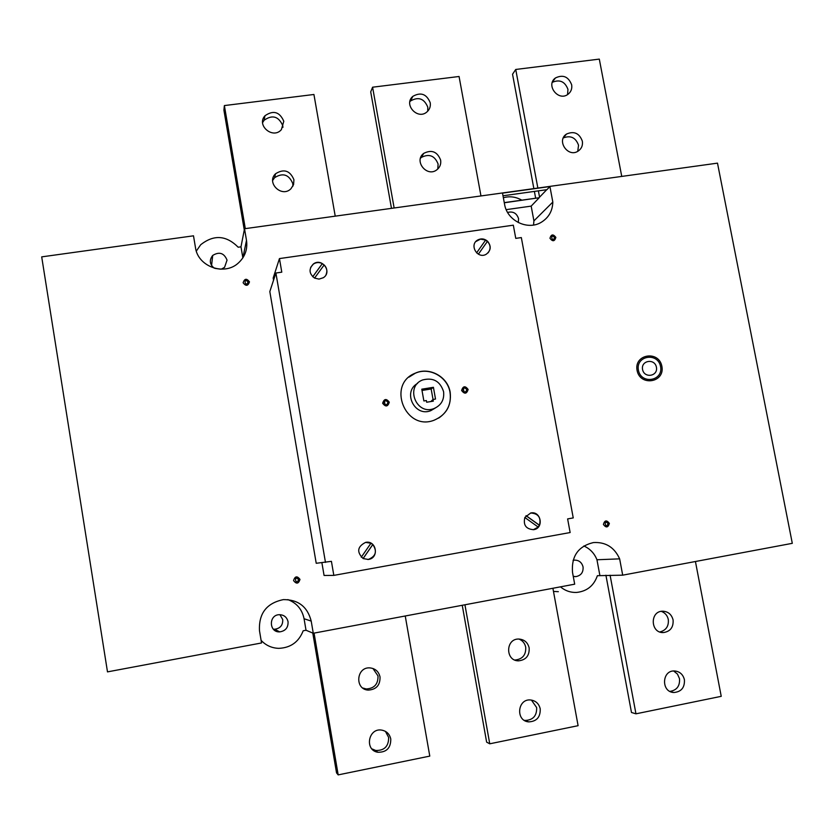 <?xml version="1.0" encoding="UTF-8"?>
<svg xmlns="http://www.w3.org/2000/svg" width="834" height="834" viewBox="0 0 834 834"><rect width="100%" height="100%" fill="white"/><g stroke="black" fill="none" stroke-linecap="round" stroke-linejoin="round"><path stroke-width="1.25" d="M504.257 202.62L539.004 197.762L504.289 202.777M539.035 197.919L531.175 206.123L506.196 209.647M362.769 688.019L366.282 688.967C374.31 688.457 378.219 684.109 378 675.926L372.944 668.472M380.023 676.927C380.252 685.194 376.301 689.582 368.201 690.104C354.471 689.437 356.316 666.679 369.962 667.898C375.373 668.524 378.73 671.537 380.023 676.927M371.881 748.869L375.748 750.485C384.401 750.652 388.696 746.305 388.644 737.433L385.444 731.376M390.781 739.049C390.844 748.015 386.507 752.414 377.76 752.247C364.166 750.131 368.44 727.456 381.889 730.146C386.705 731.168 389.676 734.139 390.781 739.049M405.241 615.992L429.781 756.104L338.177 774.89L336.54 772.889L312.781 633.048M314.064 633.1L338.177 774.89M514.724 659.996L515.162 660.017C522.564 659.173 526.087 654.909 525.712 647.226C524.857 643.254 522.595 640.522 518.925 639.042M529.163 647.924C529.538 655.691 525.993 659.996 518.519 660.841C505.175 661.008 505.477 638.521 518.79 639.042C524.294 639.438 527.755 642.399 529.163 647.924M524.242 720.295L525.18 720.451C533.093 720.076 536.919 715.78 536.648 707.555L531.435 700.08M540.224 708.848C540.495 717.167 536.637 721.504 528.652 721.879C515.297 720.91 517.487 698.35 530.747 699.997C535.803 700.748 538.962 703.698 540.224 708.848M552.9 588.272L578.098 725.684L489.746 743.803L486.639 742.145L462.244 605.286M464.934 604.786L489.746 743.803M292.89 186.201L292.786 183.563C288.939 174.473 282.872 172.502 274.594 177.673L272.676 180.415M293.922 179.717L293.578 184.606L290.962 188.734C281.798 198.169 265.921 182.75 275.554 173.753C283.914 168.541 290.044 170.532 293.922 179.717M282.914 127.404L282.757 125.653C278.608 116.291 272.384 114.477 264.107 120.242L262.606 122.619M283.8 121.253L281.381 129.635C272.989 139.612 256.059 125.329 264.962 115.77C273.323 109.963 279.609 111.787 283.8 121.253M437.756 169.041L438.111 164.069C434.795 155.677 429.208 153.456 421.358 157.417L420.492 158.21M440.633 160.097C441.196 164.037 439.977 167.248 436.964 169.709C427.091 177.84 413.403 160.962 423.724 153.373C431.647 149.38 437.287 151.621 440.633 160.097M427.717 111.193L427.8 107.211C424.235 98.568 418.501 96.473 410.578 100.935L409.89 101.633M430.219 102.707C430.761 106.335 429.719 109.369 427.081 111.798C417.824 120.482 403.093 104.521 412.83 96.358C420.816 91.865 426.612 93.971 430.219 102.707M335.226 216.152L313.928 94.482L224.377 105.574L223.908 110.161L244.279 229.975M245.3 228.631L224.377 105.574M480.968 195.948L459.065 76.488L372.589 87.205L370.713 91.886L391.48 208.354M394.138 207.989L372.589 87.205M659.798 631.964C666.032 630.389 668.878 626.251 668.305 619.526C667.388 615.461 665.042 612.74 661.279 611.343M673.09 619.943C673.57 627.345 670.317 631.557 663.332 632.579C650.405 633.235 649.686 611.124 662.613 611.207C668.107 611.458 671.599 614.366 673.09 619.943M669.942 691.386C676.812 690.26 680.002 686.038 679.512 678.72L677.479 674.101L673.663 670.984M684.412 679.71C684.829 687.56 681.336 691.824 673.914 692.501C660.924 692.251 661.727 669.983 674.654 670.974C679.804 671.516 683.056 674.435 684.412 679.71M695.431 561.511L721.233 696.327L635.956 713.821L631.484 712.486L605.911 575.22M610.092 575.21L635.956 713.821M577.754 151.329L578.535 145.231C575.721 137.568 570.644 135.139 563.304 137.923M582.341 141.144C582.956 145.366 581.579 148.66 578.233 151.037C568.079 158.168 556.007 140.519 566.588 134.013C574.084 130.823 579.328 133.211 582.341 141.144M567.547 94.586L567.964 89.384C564.972 81.534 559.76 79.167 552.337 82.316M571.665 84.787C572.249 88.727 571.05 91.876 568.037 94.252C558.384 101.894 545.342 84.995 555.465 77.948C563.044 74.341 568.444 76.624 571.665 84.787M621.747 176.412L599.302 59.11L515.735 69.462L512.545 74.236L533.864 188.609M539.567 197.178L538.389 190.861M537.857 188.057L515.735 69.462M535.657 198.231L534.385 191.413M518.31 222.584L518.571 218.696C516.746 213.191 513.087 211.106 507.604 212.43M221.26 269.184L224.565 267.339L227.046 260.114C224.085 252.983 219.311 251.43 212.712 255.433C209.125 260.072 209.626 264.315 214.234 268.173M220.395 269.163L215.068 268.392M288.053 621.716C286.896 617.15 283.977 614.804 279.286 614.689C268.517 614.856 268.882 632.506 279.651 631.88C285.499 631.015 288.293 627.627 288.053 621.716M273.281 629.128L274.73 629.232C280.287 628.419 282.955 625.187 282.726 619.558L279.922 614.679M573.239 576.346L575.95 576.607C581.079 575.543 583.446 572.312 583.049 566.901C581.798 562.324 578.879 560.062 574.303 560.135L573.083 560.365M533.541 225.013L533.916 220.874L531.175 206.123M246.499 240.38L242.861 257.873L240.984 246.822L244.518 228.735L246.499 240.38C247.729 249.335 245.019 256.872 238.357 263.002C224.367 276.158 197.846 266.671 195.458 247.531L193.498 235.813L41.7 256.872L107.492 671.881L261.532 642.962L259.489 630.733C258.613 613.48 266.578 603.107 283.372 599.615C298.207 599.542 307.485 606.693 311.207 621.101L313.271 633.256L306.015 630.243L303.18 630.775C298.812 641.971 290.67 647.82 278.764 648.352C271.769 648.101 265.879 645.433 261.094 640.345M306.015 630.243L304.066 618.734C302.127 609.362 296.716 602.982 287.845 599.594M196.324 251.097L200.681 244.758C213.765 234.396 226.264 235.219 238.18 247.218L240.984 246.822M503.361 197.731C509.741 195.969 515.892 196.782 521.813 200.17M313.271 633.256L574.689 584.175L572.52 572.437C571.259 556.205 578.212 546.249 593.381 542.569C605.63 541.839 614.387 547.271 619.641 558.853L622.696 575.168L597.384 575.7C593.912 585.656 587.073 591.223 576.857 592.411C570.737 592.713 565.275 590.858 560.469 586.855M599.834 575.241L596.956 559.76C594.392 553.328 590.013 548.73 583.842 545.968M261.188 640.887L262.356 641.638M553.484 591.442L558.342 591.681M244.518 228.735L717.49 163.141L792.3 543.33L622.696 575.168M273.552 280.193L273.177 278.003L279.453 258.582L513.327 225.18L515.766 238.378L521.333 237.575L573.239 517.914L567.62 518.915L570.143 532.54L333.829 575.387L324.072 575.46L321.893 562.752M333.829 575.387L331.421 561.334L316.222 563.284L269.82 291.587L275.898 273.02L281.788 272.165L279.453 258.582M552.827 202.047C552.546 210.981 548.678 217.737 541.214 222.324C527.599 230.695 507.155 220.729 504.591 204.393L502.506 193.123L549.919 186.545L552.827 202.047L533.916 220.874M549.919 186.545L546.916 189.672L502.996 195.782M325.469 562.408L275.898 273.02M443.584 391.709C444.439 399.705 441.249 405.324 434.003 408.566C416.374 415.739 404.761 386.434 422.65 379.95C433.2 377.27 440.185 381.19 443.584 391.709M423.87 400.946L421.775 389.186L433.419 387.31L435.515 399.059L433.023 399.465L433.326 401.144L426.664 402.228L426.372 400.549L423.87 400.946M417.553 383.432C402.228 391.709 414.644 417.344 430.751 410.682L435.338 408.003M438.674 418.084C447.681 411.954 451.475 403.406 450.037 392.449C447.702 376.864 429.374 366.72 415.249 373.246L409.014 377.114M450.193 392.345C451.59 405.678 446.211 414.967 434.055 420.242C405.261 431.522 386.486 384.036 415.374 373.132C429.51 366.606 447.848 376.759 450.193 392.345M430.855 401.54L433.023 399.465M433.034 399.465L431.157 388.978L422.004 390.448M433.419 387.31L431.157 388.978M361.268 557.216L370.953 543.226L365.573 542.381M363.176 558.582C356.514 552.025 357.327 546.624 365.626 542.371C376.53 540.015 379.428 558.196 368.347 559.447L363.176 558.582M367.804 559.51L368.263 559.458C375.853 556.372 377.375 551.399 372.819 544.539L370.932 543.257M372.819 544.539L363.124 558.551M363.082 558.53L372.756 544.55M312.719 276.763L322.32 263.607C319.203 262.084 316.211 262.241 313.355 264.086L310.634 267.401M326.052 274.647C327.533 271.06 326.907 267.829 324.165 264.941L314.574 278.087M314.543 278.076C308.987 273.646 308.611 268.934 313.407 263.951C322.007 257.372 332.568 271.999 323.342 277.712L319.026 279.109L314.543 278.076M324.103 265.024L322.278 263.711L312.74 276.773M524.888 517.403L530.726 512.983C541.151 510.7 544.216 528.422 533.593 529.673C525.952 529.11 523.043 525.013 524.888 517.403M487.567 241.234C491.455 246.186 491.017 250.534 486.232 254.255C477.507 259.541 468.76 244.696 477.809 239.942C481.26 238.222 484.512 238.66 487.567 241.234M478.362 254.182L487.337 241.485L485.565 240.192M488.005 252.921C490.955 249.043 490.767 245.196 487.431 241.38L487.337 241.485M476.589 252.879L485.649 240.077L480.436 239.129L475.849 241.558M478.382 254.193L487.431 241.38M526.056 515.641L539.452 525.232C541.276 517.57 538.337 513.494 530.643 512.993M533.322 529.715L538.222 527.078L524.847 517.507M538.149 527.025L539.337 525.253L526.004 515.704M539.004 197.762L546.718 189.704M619.641 558.853L596.956 559.76M661.883 366.334C658.912 350.051 633.861 354.064 637.072 370.379C640.074 386.747 665.157 382.597 661.883 366.334M660.57 366.553C657.911 351.979 635.518 355.576 638.396 370.16C641.075 384.797 663.489 381.086 660.57 366.553M656.421 367.221C654.763 358.109 640.762 360.371 642.555 369.483C644.234 378.626 658.245 376.322 656.421 367.221M248.125 282.028C243.132 276.607 245.165 288.616 248.125 282.028M249.47 281.84C246.676 278.181 244.56 278.483 243.111 282.757C245.905 286.416 248.021 286.114 249.47 281.84M554.62 237.586C549.846 232.352 552.004 243.893 554.62 237.586M555.861 237.409C553.182 233.874 551.211 234.166 549.95 238.263C552.64 241.787 554.61 241.506 555.861 237.409M298.624 579.651C293.558 574.178 295.663 586.583 298.624 579.651M299.979 579.411C297.154 575.7 295.007 576.086 293.558 580.568C296.393 584.28 298.541 583.894 299.979 579.411M608.101 523.616C603.263 518.341 605.484 530.247 608.101 523.616M609.362 523.387C606.641 519.822 604.65 520.176 603.399 524.471C606.12 528.047 608.111 527.682 609.362 523.387M388.873 402.269C386.288 398.881 384.349 399.194 383.067 403.208C385.662 406.596 387.591 406.283 388.873 402.269M388.05 402.405C382.337 396.192 384.776 410.067 388.05 402.405M389.29 402.197C386.33 398.329 384.12 398.683 382.65 403.27C385.61 407.148 387.82 406.794 389.29 402.197M467.718 389.509C465.153 386.152 463.256 386.455 462.015 390.437C464.58 393.794 466.477 393.481 467.718 389.509M466.904 389.645C461.254 383.494 463.735 397.224 466.904 389.645M468.124 389.447C465.195 385.6 463.026 385.954 461.609 390.5C464.538 394.336 466.717 393.992 468.124 389.447M311.207 621.101L304.066 618.734M366.282 688.967L368.201 690.104M375.748 750.485L377.76 752.247M515.162 660.017L518.519 660.841M525.18 720.451L528.652 721.879M275.554 173.753L274.594 177.673M264.962 115.77L264.107 120.242M423.724 153.373L421.358 157.417M412.83 96.358L410.578 100.935M660.924 632.308L663.332 632.579M670.703 691.751L673.914 692.501M566.588 134.013L563.503 137.506M555.465 77.948L552.515 81.836M212.712 255.433L211.575 265.525M279.651 631.88L274.73 629.232M575.95 576.607L574.657 576.607M430.751 410.682L434.003 408.566"/></g></svg>
